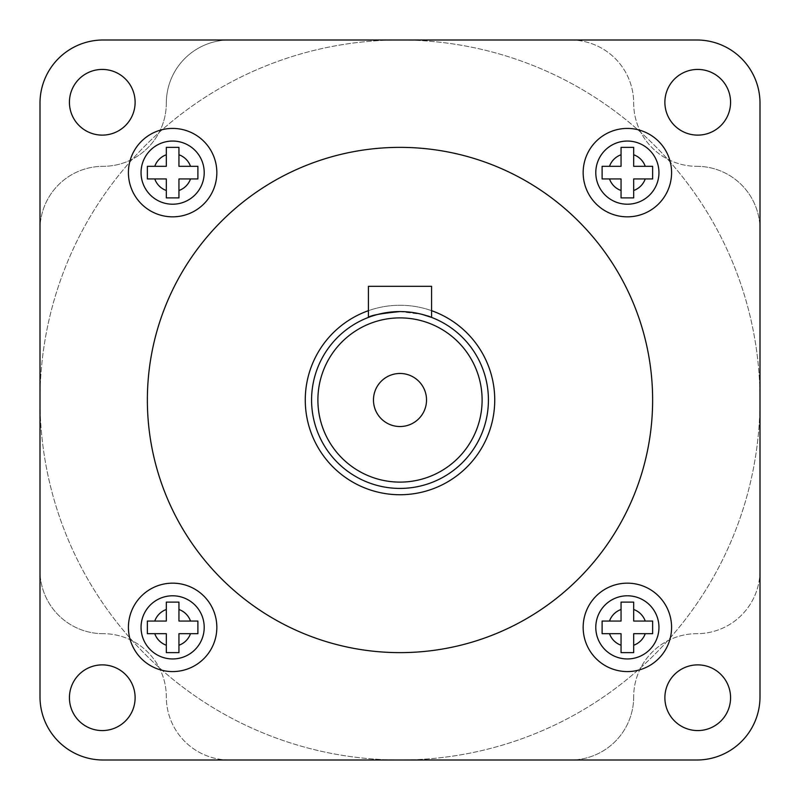 <?xml version="1.0" encoding="UTF-8"?>
<svg xmlns="http://www.w3.org/2000/svg" width="800" height="800" viewBox="0 0 800 800"><rect width="100%" height="100%" fill="white"/><g stroke="black" fill="none" stroke-linecap="round" stroke-linejoin="round"><path stroke-width="0.6" stroke-dasharray="4 3" d="M204.21 627.37A31.58 31.58 0 0 0 172.63 595.79A31.58 31.58 0 0 0 141.05 627.37A31.58 31.58 0 0 0 172.63 658.95A31.58 31.58 0 0 0 204.21 627.37M658.95 627.37A31.58 31.58 0 0 0 627.37 595.79A31.58 31.58 0 0 0 595.79 627.37A31.58 31.58 0 0 0 627.37 658.95A31.58 31.58 0 0 0 658.95 627.37M658.95 172.63A31.58 31.58 0 0 0 627.37 141.05A31.58 31.58 0 0 0 595.79 172.63A31.58 31.58 0 0 0 627.37 204.21A31.58 31.58 0 0 0 658.95 172.63M204.21 172.63A31.58 31.58 0 0 0 172.63 141.05A31.58 31.58 0 0 0 141.05 172.63A31.58 31.58 0 0 0 172.63 204.21A31.58 31.58 0 0 0 204.21 172.63M583.16 172.63A44.21 44.21 0 0 0 627.37 216.84A44.21 44.21 0 0 0 671.58 172.63A44.21 44.21 0 0 0 627.37 128.42A44.21 44.21 0 0 0 583.16 172.63M128.42 627.37A44.21 44.21 0 0 0 172.63 671.58A44.21 44.21 0 0 0 216.84 627.37A44.21 44.21 0 0 0 172.63 583.16A44.21 44.21 0 0 0 128.42 627.37M583.16 627.37A44.21 44.21 0 0 0 627.37 671.58A44.21 44.21 0 0 0 671.58 627.37A44.21 44.21 0 0 0 627.37 583.16A44.21 44.21 0 0 0 583.16 627.37M128.42 172.63A44.21 44.21 0 0 0 172.63 216.84A44.21 44.21 0 0 0 216.84 172.63A44.21 44.21 0 0 0 172.63 128.42A44.21 44.21 0 0 0 128.42 172.63M730.57 102.27A32.84 32.84 0 0 1 697.73 135.12A32.84 32.84 0 0 1 664.88 102.27A32.84 32.84 0 0 1 697.73 69.43A32.84 32.84 0 0 1 730.57 102.27M730.57 697.73A32.84 32.84 0 0 1 697.73 730.57A32.84 32.84 0 0 1 664.88 697.73A32.84 32.84 0 0 1 697.73 664.88A32.84 32.84 0 0 1 730.57 697.73M135.12 697.73A32.84 32.84 0 0 1 102.27 730.57A32.84 32.84 0 0 1 69.43 697.73A32.84 32.84 0 0 1 102.27 664.88A32.84 32.84 0 0 1 135.12 697.73M135.12 102.27A32.84 32.84 0 0 1 102.27 135.12A32.84 32.84 0 0 1 69.43 102.27A32.84 32.84 0 0 1 102.27 69.43A32.84 32.84 0 0 1 135.12 102.27M400 311.58C419.22 313.47 429.74 315.42 431.58 317.41L431.58 286.32L368.42 286.32L368.42 317.41C370.26 315.42 380.78 313.47 400 311.58L422.28 314.43M488.42 400A88.42 88.42 0 0 0 400 311.58A88.42 88.42 0 0 0 311.58 400A88.42 88.42 0 0 0 400 488.42A88.42 88.42 0 0 0 488.42 400M373.47 400A26.53 26.53 0 0 0 400 426.53A26.53 26.53 0 0 0 426.53 400A26.53 26.53 0 0 0 400 373.47A26.53 26.53 0 0 0 373.47 400M431.58 310.68A94.74 94.74 0 0 0 368.42 310.68M494.74 400A94.74 94.74 0 0 0 400 305.26A94.74 94.74 0 0 0 305.26 400A94.74 94.74 0 0 0 400 494.74A94.74 94.74 0 0 0 494.74 400M652.63 400A252.63 252.63 0 0 0 400 147.37A252.63 252.63 0 0 0 147.37 400A252.63 252.63 0 0 0 400 652.63A252.63 252.63 0 0 0 652.63 400M760 400A360 360 0 0 0 400 40A360 360 0 0 0 40 400A360 360 0 0 0 400 760A360 360 0 0 0 760 400A360 360 0 0 0 400 40A360 360 0 0 0 40 400A360 360 0 0 0 400 760A360 360 0 0 0 760 400L760 103.16A63.16 63.16 0 0 0 696.84 40L103.16 40A63.16 63.16 0 0 0 40 103.16L40 696.84A63.16 63.16 0 0 0 103.16 760L696.84 760A63.16 63.16 0 0 0 760 696.84L760 103.16A63.16 63.16 0 0 0 696.84 40L103.16 40A63.16 63.16 0 0 0 40 103.16L40 696.84A63.16 63.16 0 0 0 103.16 760L696.84 760A63.16 63.16 0 0 0 760 696.84L760 400M166.32 103.16A63.16 63.16 0 0 1 103.16 166.32A63.16 63.16 0 0 0 166.32 103.16A63.16 63.16 0 0 1 229.47 40A63.16 63.16 0 0 0 166.32 103.16M570.53 40A63.16 63.16 0 0 1 633.68 103.16A63.16 63.16 0 0 0 696.84 166.32A63.16 63.16 0 0 1 633.68 103.16A63.16 63.16 0 0 0 570.53 40M696.84 166.32A63.16 63.16 0 0 1 760 229.47A63.16 63.16 0 0 0 696.84 166.32M760 570.53A63.16 63.16 0 0 1 696.84 633.68A63.16 63.16 0 0 0 633.68 696.84A63.16 63.16 0 0 1 696.84 633.68A63.16 63.16 0 0 0 760 570.53M633.68 696.84A63.16 63.16 0 0 1 570.53 760A63.16 63.16 0 0 0 633.68 696.84M229.47 760A63.16 63.16 0 0 1 166.32 696.84A63.16 63.16 0 0 0 103.16 633.68A63.16 63.16 0 0 1 166.32 696.84A63.16 63.16 0 0 0 229.47 760M103.16 633.68A63.16 63.16 0 0 1 40 570.53A63.16 63.16 0 0 0 103.16 633.68M40 229.47A63.16 63.16 0 0 1 103.16 166.32A63.16 63.16 0 0 0 40 229.47M696.84 40A63.16 63.16 0 0 1 760 103.16M40 103.16A63.16 63.16 0 0 1 103.16 40M103.16 760A63.16 63.16 0 0 1 40 696.84M760 696.84A63.16 63.16 0 0 1 696.84 760M190.5 166.32L178.95 166.32L178.95 154.77M197.89 177.91L197.89 166.32M178.95 190.5L178.95 178.95L190.5 178.95M147.37 178.95L166.32 178.95L166.32 197.89L178.95 197.89M178.95 147.37L166.32 147.37L166.32 166.32L154.77 166.32M190.5 621.05L178.95 621.05L178.95 609.5M197.89 632.65L197.89 621.05M178.95 645.23L178.95 633.68L190.5 633.68M147.37 633.68L166.32 633.68L166.32 652.63L178.95 652.63M178.95 602.11L166.32 602.11L166.32 621.05L154.77 621.05M652.63 627.37L652.63 621.05L633.68 621.05L633.68 602.11M633.68 645.23L633.68 633.68L652.63 633.68M602.11 633.68L621.05 633.68L621.05 652.63L633.68 652.63M602.11 627.37L602.11 632.65M632.65 602.11L621.05 602.11L621.05 621.05L602.11 621.05M652.63 172.63L652.63 166.32L633.68 166.32L633.68 147.37M633.68 190.5L633.68 178.95L645.23 178.95M602.11 178.95L621.05 178.95L621.05 197.89L633.68 197.89M602.11 172.63L602.11 177.91M632.65 147.37L621.05 147.37L621.05 166.32L602.11 166.32"/><path stroke-width="1.2" d="M141.05 627.37A31.58 31.58 0 0 1 172.63 595.79A31.58 31.58 0 0 1 204.21 627.37A31.58 31.58 0 0 1 172.63 658.95A31.58 31.58 0 0 1 141.05 627.37A31.58 31.58 0 0 0 172.63 658.95A31.58 31.58 0 0 0 204.21 627.37M166.32 609.5A18.95 18.95 0 0 0 154.77 621.05L147.37 621.05L147.37 633.68L166.32 633.68L166.32 652.63L178.95 652.63L178.95 633.68L197.89 633.68L197.89 621.05L178.95 621.05L178.95 602.11L166.32 602.11L166.32 621.05L147.37 621.05L147.37 633.68M595.79 627.37A31.58 31.58 0 0 1 627.37 595.79A31.58 31.58 0 0 1 658.95 627.37A31.58 31.58 0 0 1 627.37 658.95A31.58 31.58 0 0 1 595.79 627.37A31.58 31.58 0 0 0 627.37 658.95A31.58 31.58 0 0 0 658.95 627.37M602.11 621.05L602.11 633.68L621.05 633.68L621.05 652.63L633.68 652.63L633.68 633.68L652.63 633.68L652.63 621.05L633.68 621.05L633.68 602.11L621.05 602.11L621.05 621.05L602.11 621.05L602.11 627.37M595.79 172.63A31.58 31.58 0 0 1 627.37 141.05A31.58 31.58 0 0 1 658.95 172.63A31.58 31.58 0 0 1 627.37 204.21A31.58 31.58 0 0 1 595.79 172.63A31.58 31.58 0 0 0 627.37 204.21A31.58 31.58 0 0 0 658.95 172.63M602.11 166.32L602.11 178.95L621.05 178.95L621.05 197.89L633.68 197.89L633.68 178.95L652.63 178.95L652.63 166.32L633.68 166.32L633.68 147.37L621.05 147.37L621.05 166.32L602.11 166.32L602.11 172.63M141.05 172.63A31.58 31.58 0 0 1 172.63 141.05A31.58 31.58 0 0 1 204.21 172.63A31.58 31.58 0 0 1 172.63 204.21A31.58 31.58 0 0 1 141.05 172.63A31.58 31.58 0 0 0 172.63 204.21A31.58 31.58 0 0 0 204.21 172.63M166.32 154.77A18.95 18.95 0 0 0 154.77 166.32L147.37 166.32L147.37 178.95L166.32 178.95L166.32 197.89L178.95 197.89L178.95 178.95L197.89 178.95L197.89 166.32L178.95 166.32L178.95 147.37L166.32 147.37L166.32 166.32L147.37 166.32L147.37 178.95M583.16 172.63A44.21 44.21 0 0 0 627.37 216.84A44.21 44.21 0 0 0 671.58 172.63A44.21 44.21 0 0 0 627.37 128.42A44.21 44.21 0 0 0 583.16 172.63M128.42 627.37A44.21 44.21 0 0 0 172.63 671.58A44.21 44.21 0 0 0 216.84 627.37A44.21 44.21 0 0 0 172.63 583.16A44.21 44.21 0 0 0 128.42 627.37M583.16 627.37A44.21 44.21 0 0 0 627.37 671.58A44.21 44.21 0 0 0 671.58 627.37A44.21 44.21 0 0 0 627.37 583.16A44.21 44.21 0 0 0 583.16 627.37M128.42 172.63A44.21 44.21 0 0 0 172.63 216.84A44.21 44.21 0 0 0 216.84 172.63A44.21 44.21 0 0 0 172.63 128.42A44.21 44.21 0 0 0 128.42 172.63M664.88 102.27A32.84 32.84 0 0 0 697.73 135.12A32.84 32.84 0 0 0 730.57 102.27A32.84 32.84 0 0 0 697.73 69.43A32.84 32.84 0 0 0 664.88 102.27M664.88 697.73A32.84 32.84 0 0 0 697.73 730.57A32.84 32.84 0 0 0 730.57 697.73A32.84 32.84 0 0 0 697.73 664.88A32.84 32.84 0 0 0 664.88 697.73M69.43 697.73A32.84 32.84 0 0 0 102.27 730.57A32.84 32.84 0 0 0 135.12 697.73A32.84 32.84 0 0 0 102.27 664.88A32.84 32.84 0 0 0 69.43 697.73M69.43 102.27A32.84 32.84 0 0 0 102.27 135.12A32.84 32.84 0 0 0 135.12 102.27A32.84 32.84 0 0 0 102.27 69.43A32.84 32.84 0 0 0 69.43 102.27M422.28 314.43L431.58 317.41L431.58 286.32L368.42 286.32L368.42 317.41C370.28 315.41 380.81 313.47 400 311.58M311.58 400A88.42 88.42 0 0 1 400 311.58A88.42 88.42 0 0 1 488.42 400A88.42 88.42 0 0 1 400 488.42A88.42 88.42 0 0 1 311.58 400M482.11 400A82.11 82.11 0 0 0 400 317.89A82.11 82.11 0 0 0 317.89 400A82.11 82.11 0 0 0 400 482.11A82.11 82.11 0 0 0 482.11 400M373.47 400A26.53 26.53 0 0 0 400 426.53A26.53 26.53 0 0 0 426.53 400A26.53 26.53 0 0 0 400 373.47A26.53 26.53 0 0 0 373.47 400M368.42 310.68A94.74 94.74 0 0 0 400 494.74A94.74 94.74 0 0 0 431.58 310.68M652.63 400A252.63 252.63 0 0 0 400 147.37A252.63 252.63 0 0 0 147.37 400A252.63 252.63 0 0 0 400 652.63A252.63 252.63 0 0 0 652.63 400M760 400L760 103.16A63.16 63.16 0 0 0 696.84 40L103.16 40A63.16 63.16 0 0 0 40 103.16L40 696.84A63.16 63.16 0 0 0 103.16 760L696.84 760A63.16 63.16 0 0 0 760 696.84L760 400M40 103.16L40 696.84M103.16 760L696.84 760M760 696.84L760 103.16M696.84 40L103.16 40M197.89 166.32L190.5 166.32A18.95 18.95 0 0 0 178.95 154.77L178.95 147.37M178.95 197.89L178.95 190.5A18.95 18.95 0 0 0 190.5 178.95L197.89 178.95L197.89 177.91M197.89 621.05L190.5 621.05A18.95 18.95 0 0 0 178.95 609.5L178.95 602.11M178.95 652.63L178.95 645.23A18.95 18.95 0 0 0 190.5 633.68L197.89 633.68L197.89 632.65M652.63 633.68L652.63 627.37M633.68 652.63L633.68 645.23A18.95 18.95 0 0 0 645.23 633.68M602.11 632.65L602.11 633.68M633.68 602.11L632.65 602.11M633.68 197.89L633.68 190.5A18.95 18.95 0 0 0 645.23 178.95L652.63 178.95L652.63 172.63M602.11 177.91L602.11 178.95M633.68 147.37L632.65 147.37M621.05 609.5A18.95 18.95 0 0 0 609.5 621.05M645.23 621.05A18.95 18.95 0 0 0 633.68 609.5M621.05 154.77A18.95 18.95 0 0 0 609.5 166.32M645.23 166.32A18.95 18.95 0 0 0 633.68 154.77M609.5 178.95A18.95 18.95 0 0 0 621.05 190.5M609.5 633.68A18.95 18.95 0 0 0 621.05 645.23M154.77 633.68A18.95 18.95 0 0 0 166.32 645.23M154.77 178.95A18.95 18.95 0 0 0 166.32 190.5"/></g></svg>

